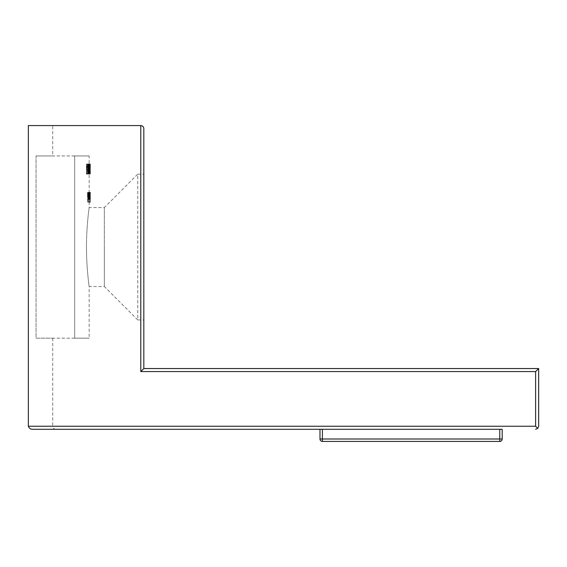 <?xml version="1.0" encoding="UTF-8"?>
<svg xmlns="http://www.w3.org/2000/svg" width="567" height="567" viewBox="0 0 567 567"><rect width="100%" height="100%" fill="white"/><g stroke="black" fill="none" stroke-linecap="round" stroke-linejoin="round"><path stroke-width="0.43" stroke-dasharray="2.83 2.13" d="M322.403 429.283L499.775 429.283L319.979 429.283L319.979 439A2.431 2.431 0 0 0 322.403 441.431L499.775 441.431L499.775 439L322.403 439L322.403 429.283L319.979 429.283L502.206 429.283M90.366 197.855L90.196 192.263L90.302 202.277L90.366 192.383L90.366 199.556L90.366 197.855L89.154 197.855L89.154 207.572C89.239 207.061 86.418 225.921 86.496 247.056C86.418 225.921 89.239 207.047 89.154 207.572L104.342 207.572L104.342 247.056L104.342 207.572L137.753 174.161L137.753 247.056L137.753 174.161L143.827 174.161L143.827 247.056L143.827 174.161M90.373 197.996L90.373 199.237M52.71 338.166L52.71 426.242L28.35 426.242L52.71 426.242C52.873 428.071 53.886 429.084 55.75 429.283L33.077 429.283C30.816 429.481 29.236 428.468 28.35 426.242L28.35 125.569L52.71 125.569L52.71 155.939L36.054 155.939L36.054 338.166L52.71 338.166L36.054 338.166L36.054 155.939L52.71 155.939M52.71 125.569L140.786 125.569L140.786 371.576L535.609 371.576L535.609 426.242L537.757 428.39L538.65 426.242L538.65 368.543L143.827 368.543L143.827 128.61M89.125 167.378L89.154 168.371L89.125 167.378L90.344 167.378L90.344 168.371L89.125 168.371M88.736 163.92L88.736 174.055L88.736 163.92L89.955 163.92L89.763 168.987L88.544 168.987M87.566 163.92L87.566 174.055L87.566 163.92L88.785 163.92L88.438 168.987L87.212 168.987M89.062 202.277L88.976 192.263L89.062 202.277L90.281 202.277L89.083 202.277M88.346 193.127L88.353 199.556L88.353 192.263L88.523 194.609L88.346 193.127L89.565 193.127L89.742 194.609L88.523 194.609M87.495 192.383L87.956 202.029L87.495 202.029L87.495 192.383L88.743 192.383L88.743 202.277L88.693 192.383L88.714 202.029L87.495 202.029M86.475 169.653L86.723 163.92L86.857 174.055L86.475 169.653L87.701 169.653L88.076 174.055L86.857 174.055M88.154 173.807L88.232 163.92L88.154 173.807L89.671 173.807L88.459 173.807M89.04 163.92L89.04 174.055L89.04 163.92L90.252 163.92L90.146 168.987L88.934 168.987L89.04 173.07L89.04 164.905L88.962 168.987L90.181 168.987L90.252 164.905L89.04 164.905M89.154 155.939L74.681 155.939L74.681 338.166L89.154 338.166L74.681 338.166L74.681 155.939L89.154 155.939L89.154 197.996M143.827 319.944L143.827 247.056L143.827 319.944L137.753 319.944L137.753 247.056L137.753 319.944L104.342 286.541L104.342 247.056L104.342 286.541L89.154 286.541C89.239 287.037 86.418 268.262 86.496 247.056C86.418 268.163 89.239 287.065 89.154 286.541L89.154 338.166M89.154 199.237L89.154 197.855M87.587 173.07L87.594 163.92L87.226 167.031L87.587 174.055L87.793 171.581L87.587 173.07L88.806 173.07L87.573 173.07L87.573 164.905L87.573 173.07M88.58 163.92L88.58 174.055L88.58 163.92L89.792 163.92L89.976 168.987L88.764 168.987M89.132 173.07L89.076 164.168L89.132 174.055L89.154 170.844L89.132 173.07L90.344 173.07L90.366 170.844L89.154 170.844L90.373 170.844L90.344 174.055L89.132 174.055M88.658 192.383L88.438 198.691L88.232 192.383L88.431 199.556L88.658 192.383L89.877 192.383L89.877 199.435L88.658 199.435M88.806 199.435L88.934 192.263L88.764 199.435L90.025 199.435L88.764 199.435M88.069 192.383L87.75 198.691L87.467 192.383L87.736 199.556L88.069 192.383L89.288 192.383L89.288 199.435L88.069 199.435M89.054 166.393L88.856 174.055L89.054 166.393L90.266 166.393L90.082 174.055L88.863 174.055M88.282 167.378L87.977 168.371L88.282 167.378L89.501 167.378L89.501 168.371L88.282 168.371M87.127 166.393L86.545 166.393L86.432 164.168L86.432 174.055L87.127 166.393L88.346 166.393L87.679 174.055L86.453 174.055M74.681 338.166L36.054 338.166L74.681 338.166M74.681 155.939L36.054 155.939L74.681 155.939M535.609 429.283L537.757 428.39M538.65 368.543L535.609 371.576M143.827 368.543L140.786 371.576M88.714 202.029L87.956 202.029M89.175 202.029L89.175 201.037L87.956 201.037M89.175 201.037L87.587 201.037M88.806 201.037L88.806 198.074L87.587 198.074M88.806 198.074L87.956 198.074M89.175 198.074L89.175 197.082L87.956 197.082M89.175 197.082L87.587 197.082M88.806 197.082L88.806 192.383L87.587 192.383M89.983 199.435L90.025 192.383L87.467 192.383M89.742 194.609L89.792 194.205L88.572 194.205M89.792 194.205L89.572 192.263L88.353 192.263M89.572 192.263L89.288 195.891L88.069 195.891M89.288 195.891L89.352 198.244L88.133 198.244M89.352 198.244L89.572 199.556L88.353 199.556M89.572 199.556L89.763 198.167L88.551 198.167M89.763 198.167L89.813 195.721L88.601 195.721M89.813 195.721L88.14 195.721M89.359 195.721L89.565 193.127M88.544 196.593L88.147 196.593L88.353 198.691L88.544 196.593L89.763 196.593L89.572 198.691L88.353 198.691M89.572 198.691L89.366 196.593L88.147 196.593M89.366 196.593L89.763 196.593M89.437 198.032L88.218 198.032M89.912 192.383L89.912 202.277L89.955 192.383L87.559 192.383M89.912 202.277L88.693 202.277M89.955 202.277L88.743 202.277M89.955 192.383L88.743 192.383M90.302 192.383L89.062 192.383M90.281 193.602L89.062 193.602M90.196 192.263L88.976 192.263M90.04 195.927L88.828 195.927M90.196 199.556L88.976 199.556M90.281 198.067L89.062 198.067M90.196 198.691L90.196 193.127L90.196 198.691L88.976 198.691L88.976 193.127L88.976 198.691L87.75 198.691M90.281 195.891L89.062 195.891M90.196 193.127L88.976 193.127M90.082 195.92L88.863 195.92M90.351 198.209L89.132 198.209M90.359 199.201L89.147 199.201M90.366 192.383L89.132 192.383M89.983 192.383L88.764 192.383L88.792 197.302L87.573 197.302M90.025 192.383L90.025 193.602L88.806 193.602M90.025 193.602L90.153 192.263L88.934 192.263M90.153 192.263L90.266 195.927L89.054 195.927M90.146 198.691L88.934 198.691L88.934 193.127L89.033 195.92L90.245 195.92L90.146 193.127L90.146 199.556L87.736 199.556M90.146 199.556L90.025 198.131L88.806 198.131M90.025 198.131L90.025 199.435M90.025 195.891L88.806 195.891M90.146 193.127L88.934 193.127M89.033 195.92L88.934 198.691M89.877 199.435L88.608 199.435M89.82 199.435L89.82 198.159L88.608 198.159M89.82 198.159L89.643 199.556L88.431 199.556M89.643 199.556L89.451 192.383L88.232 192.383M89.451 192.383L88.296 192.383M89.515 192.383L89.522 197.302L88.303 197.302M89.522 197.302L89.657 198.691L88.438 198.691M89.657 198.691L89.813 196.827L88.594 196.827M89.813 196.827L89.82 192.383L88.608 192.383M89.288 199.435L87.991 199.435M89.21 199.435L89.21 198.159L87.991 198.159M89.21 198.159L88.962 199.556L88.686 192.383M88.792 197.302L88.976 198.691L89.196 196.827L87.977 196.827M89.196 196.827L89.21 192.383L87.991 192.383M88.076 174.055L88.161 173.53L86.935 173.53M88.161 173.53L87.835 169.639L86.609 169.639M87.835 169.639L86.744 169.731M87.963 169.731L88.317 166.875L87.098 166.875M88.317 166.875L87.949 163.92L86.723 163.92M87.949 163.92L87.552 166.854L86.326 166.854M87.552 166.854L87.701 169.653M86.716 168.739L86.73 164.905L86.716 168.739L87.942 168.739L87.672 166.818L86.446 166.818M87.672 166.818L87.956 164.905L88.218 166.818L86.992 166.818M88.218 166.818L87.942 168.739M87.956 164.905L86.73 164.905M88.438 168.987L88.785 174.055L87.566 174.055M88.785 174.055L89.118 168.987L87.892 168.987M90.146 168.987L90.252 174.055L90.33 168.987L89.111 168.987L88.785 163.92M87.587 164.905L88.813 164.905L88.806 174.055L88.452 167.031L88.813 163.92L88.792 173.07L88.792 164.905L87.573 164.905M89.033 168.987L87.814 168.987M88.998 166.563L87.779 166.563M89.671 173.807L89.671 172.822L88.459 172.822M89.671 172.822L88.211 172.822M89.43 172.822L89.388 170.284L88.169 170.284M89.388 170.284L88.261 170.469M89.48 170.469L89.699 167.315L88.48 167.315M89.699 167.315L89.451 163.92L88.232 163.92M89.451 163.92L89.203 166.641L87.984 166.641M89.203 166.641L88.062 166.641M89.281 166.641L89.458 164.905L88.239 164.905M89.458 164.905L89.636 167.357L88.424 167.357M89.636 167.357L89.466 169.483L88.246 169.483M89.466 169.483L89.288 168.987L88.069 168.987M89.288 168.987L89.373 173.807M89.763 168.987L89.955 174.055L88.736 174.055M89.955 174.055L90.11 168.987L88.899 168.987M90.11 168.987L89.955 163.92M88.601 168.987L88.736 173.07L88.736 164.905L88.601 168.987L89.82 168.987L89.955 164.905L88.736 164.905M89.955 164.905L89.955 173.07L88.736 173.07M89.955 173.07L89.82 168.987M90.075 168.987L88.856 168.987M90.061 166.563L88.842 166.563M90.252 174.055L89.04 174.055M90.252 164.905L90.252 163.92M89.097 168.987L90.316 168.987L90.252 173.07L89.04 173.07M90.252 173.07L90.181 168.987M90.309 166.563L89.09 166.563M90.344 168.371L89.154 168.371M90.373 168.371L90.373 167.378L89.154 167.378M90.344 174.055L90.295 171.191L89.076 171.191M90.295 171.191L90.359 165.153L89.147 165.153M90.359 165.153L89.076 165.153M90.288 165.153L90.288 164.168L89.076 164.168M90.288 164.168L89.154 164.168M90.373 164.168L90.344 168.158L89.125 168.158M90.344 168.158L90.309 171.114L89.097 171.114M90.309 171.114L90.344 173.07M88.856 167.378L90.075 167.378L90.075 174.055L88.856 174.055M90.075 167.378L88.806 167.378M90.025 167.378L90.025 166.393L88.806 166.393M90.025 166.393L88.856 166.393M90.075 166.393L90.075 164.168L88.856 164.168M90.075 164.168L88.899 164.168M90.11 164.168L90.11 166.393L88.899 166.393M88.899 167.378L88.899 171.567L88.899 167.378L90.11 167.378L90.11 171.567L88.899 171.567M90.11 171.567L90.217 167.378L89.005 167.378M89.976 168.987L89.792 174.055L88.58 174.055M89.792 174.055L89.565 168.987L88.353 168.987M89.565 168.987L89.792 163.92M88.714 168.987L88.572 164.905L88.714 168.987L89.933 168.987L89.792 164.905L88.572 164.905M89.792 164.905L89.792 173.07L88.572 173.07M89.792 173.07L89.933 168.987M89.629 168.987L88.409 168.987M89.657 166.563L88.438 166.563M89.501 168.371L87.977 168.371M89.196 168.371L89.196 167.378L87.977 167.378M89.012 171.581L87.793 171.581M89.09 171.581L87.871 171.581M88.806 174.055L87.587 174.055M88.509 171.553L87.283 171.553M88.629 169.568L87.41 169.568M88.516 168.746L87.29 168.746M88.452 167.031L87.226 167.031M88.813 163.92L87.594 163.92M89.125 166.762L87.906 166.762M89.047 166.762L87.828 166.762M88.969 165.429L87.75 165.429M88.544 166.946L87.325 166.946M88.863 168.987L87.644 168.987M88.863 169.98L87.644 169.98M88.601 171.553L87.382 171.553M86.432 167.378L87.658 167.378L87.658 174.055L86.432 174.055M87.658 167.378L86.276 167.378M87.502 167.378L87.502 166.393L86.276 166.393M87.502 166.393L86.432 166.393M87.658 166.393L87.658 164.168L86.432 164.168M87.658 164.168L86.545 164.168M87.772 164.168L87.772 166.393L86.545 166.393M87.772 166.393L88.346 166.393M86.545 167.378L86.921 167.378L86.545 171.567L86.545 167.378L87.772 167.378L87.772 171.567L86.545 171.567M87.772 171.567L88.147 167.378L86.921 167.378M88.147 167.378L87.772 167.378M499.775 429.283L499.775 439L502.206 439M319.979 439L322.403 439L322.403 441.431M535.609 426.242L28.35 426.242M90.309 196.203L89.097 196.203M90.323 196.21L89.111 196.21M90.366 195.126L89.154 195.126M90.373 195.969L89.154 195.969M90.351 195.353L89.132 195.353M89.451 195.984L88.232 195.984M89.515 195.7L88.296 195.7M89.82 194.935L88.608 194.935M88.686 195.984L87.467 195.984M88.778 195.7L87.559 195.7M89.21 194.935L87.991 194.935M88.53 168.987L87.311 168.987M90.33 167.733L89.118 167.733"/><path stroke-width="0.85" d="M322.403 429.283L322.403 439L499.775 439L499.775 441.431A2.431 2.431 0 0 0 502.206 439A2.431 2.431 0 0 1 499.775 441.431A2.431 2.431 0 0 0 502.206 439L502.206 429.283L502.206 439A2.431 2.431 0 0 1 499.775 441.431L322.403 441.431A2.431 2.431 0 0 1 319.979 439L319.979 429.283L33.077 429.283L502.206 429.283M538.65 368.543L538.65 426.242L537.757 428.39L535.609 426.242L535.609 371.576L538.65 368.543L143.827 368.543L143.827 128.61C143.628 126.774 142.622 125.761 140.786 125.569L28.35 125.569L28.35 426.242C29.236 428.468 30.816 429.481 33.077 429.283L55.75 429.283M537.757 428.39L535.609 429.283M143.827 128.61C143.628 126.774 142.622 125.761 140.786 125.569L140.786 371.576L143.827 368.543M502.206 439L499.775 439L499.775 429.283M322.403 441.431L322.403 439L319.979 439M28.35 426.242L535.609 426.242M535.609 371.576L140.786 371.576"/></g></svg>
